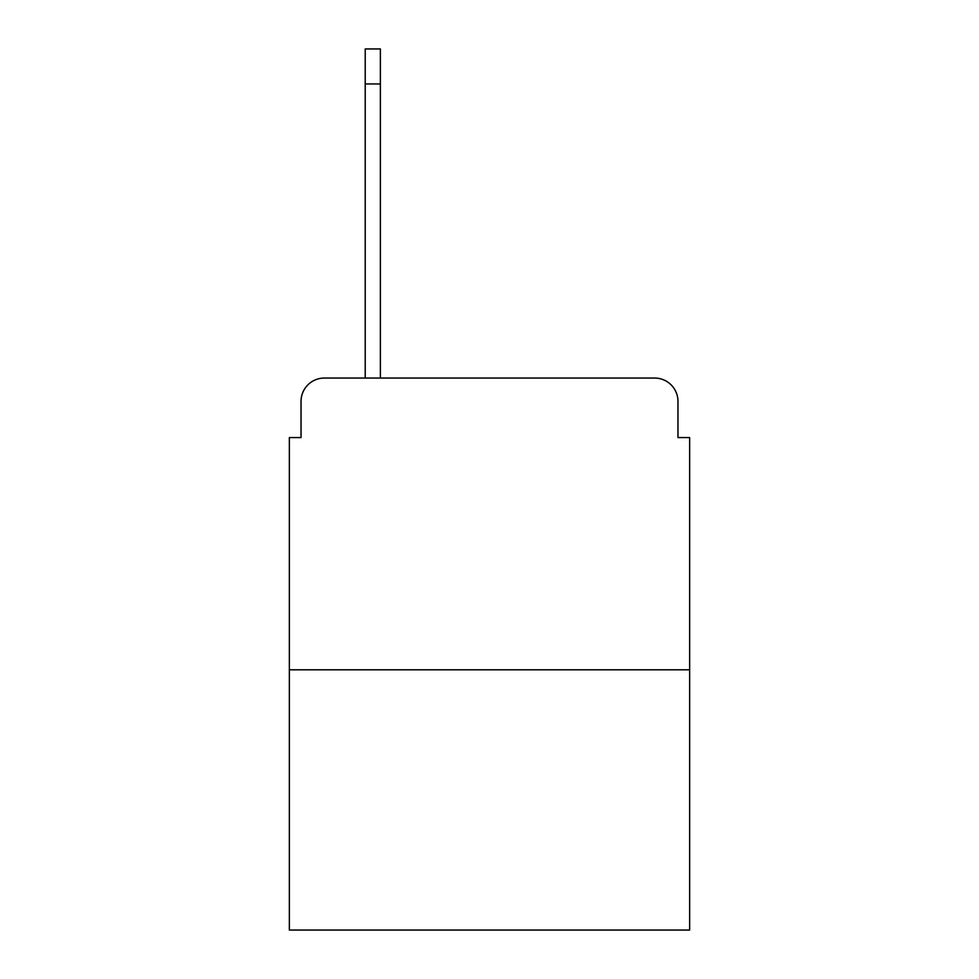 <?xml version="1.0" encoding="UTF-8"?>
<svg xmlns="http://www.w3.org/2000/svg" width="979" height="979" viewBox="0 0 979 979"><rect width="100%" height="100%" fill="white"/><g stroke="black" fill="none" stroke-linecap="round" stroke-linejoin="round"><path stroke-width="1.47" d="M301.03 401.39L301.03 437.564L301.03 401.39A23.337 23.337 0 0 1 324.367 378.053L365.216 378.053L365.216 48.95L380.378 48.95L380.378 378.053L398.477 378.053M689.644 669.807L289.356 669.807L289.356 930.05L689.644 930.05L689.644 437.564L677.97 437.564L677.97 401.39A23.337 23.337 0 0 0 654.633 378.053L324.367 378.053M289.356 669.807L289.356 437.564L301.03 437.564M580.523 378.053L654.633 378.053M677.97 437.564L677.97 401.39M365.216 83.961L380.378 83.961"/></g></svg>
